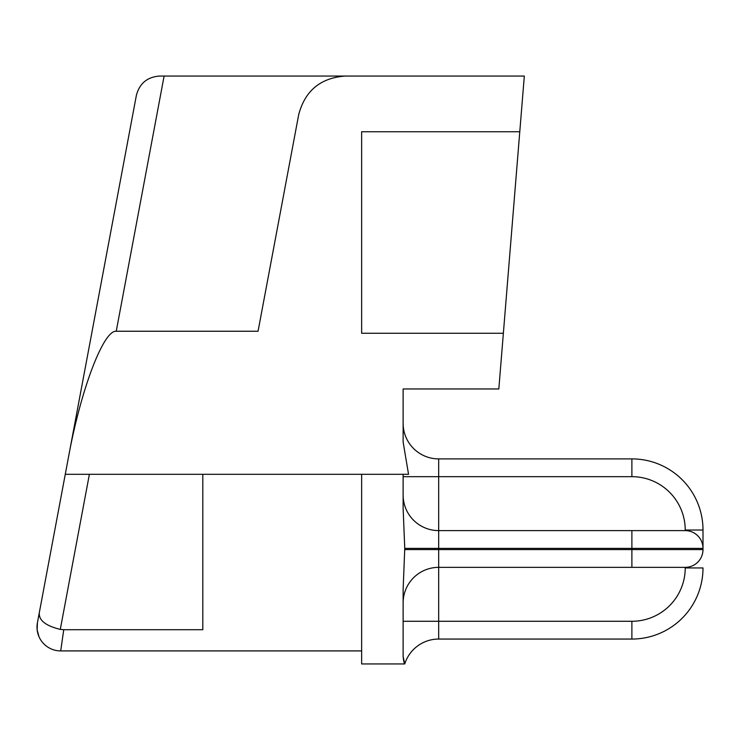 <?xml version="1.0" encoding="UTF-8"?>
<svg xmlns="http://www.w3.org/2000/svg" width="740" height="740" viewBox="0 0 740 740"><rect width="100%" height="100%" fill="white"/><g stroke="black" fill="none" stroke-linecap="round" stroke-linejoin="round"><path stroke-width="1.11" d="M89.392 474.303L65.268 474.303L39.303 612.692C38.656 620.259 45.649 625.827 60.292 629.389L89.392 474.303L361.638 474.303L361.638 663.947L404.762 663.947L403.124 656.537C403.605 660.987 404.151 663.456 404.762 663.947A35.557 35.557 0 0 1 438.681 639.055L438.681 567.349A35.557 35.557 0 0 0 403.124 602.906A35.557 35.557 0 0 1 438.681 567.349L685.221 567.349A17.779 17.779 0 0 0 703 549.57L703 548.386A17.779 17.779 0 0 0 685.221 530.608L438.681 530.608A35.557 35.557 0 0 1 403.124 495.051M65.268 474.303L68.755 455.729C80.975 389.194 103.6 329.855 116.236 331.252L258.057 331.252L298.683 114.719C305 90.733 320.54 77.848 345.275 76.053L524.318 76.053L519.776 131.757L361.638 131.757L361.638 333.259L503.366 333.259L498.825 388.963L403.124 388.963L403.124 442.011L408.545 474.303L403.124 474.303L403.124 508.362L404.762 548.386L403.124 589.595L403.124 656.537M438.681 567.349L438.681 549.57L404.762 549.57L404.762 548.386L438.681 548.386L438.681 458.893L631.886 458.893L438.681 458.893A35.557 35.557 0 0 1 403.124 423.336M438.681 639.055L631.886 639.055L438.681 639.055M361.638 650.913L60.699 650.913A23.708 23.708 0 0 1 37.407 622.83L37.148 629.897L38.989 636.724M37.407 622.83L39.303 612.692L37.407 622.83A23.708 23.708 0 0 0 60.699 650.913L63.751 629.712L60.292 629.389M361.638 474.303L403.124 474.303M63.751 629.712L202.816 629.712L202.816 474.303M345.275 76.053L159.664 76.053C147.297 76.951 139.527 83.398 136.373 95.386L68.755 455.729M136.373 95.386C139.527 83.398 147.297 76.951 159.664 76.053M519.776 131.757L503.366 333.259M703 530.016L703 548.386L703 530.016A71.114 71.114 0 0 0 631.886 458.893L631.886 476.671A53.335 53.335 0 0 1 685.221 530.016L703 530.016M631.886 621.276L631.886 639.055A71.114 71.114 0 0 0 703 567.941L685.221 567.941A53.335 53.335 0 0 1 631.886 621.276L403.124 621.276M438.681 530.608L631.886 530.608L631.886 549.57L438.681 549.57L438.681 548.386L703 548.386M631.886 476.671L403.124 476.671M631.886 567.349L631.886 549.57L703 549.57M685.221 567.349L685.221 567.941M116.236 331.252L164.113 76.053M685.221 530.016L685.221 530.608"/></g></svg>
